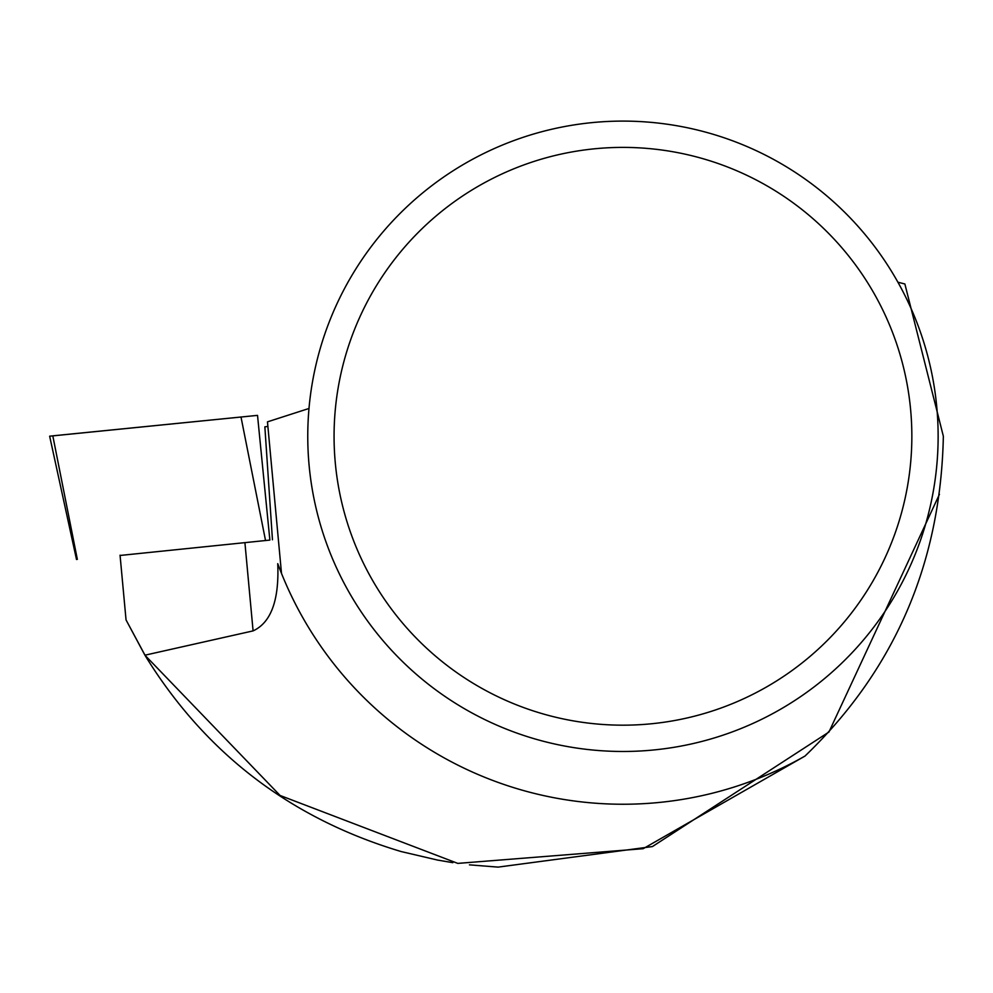 <?xml version="1.0" encoding="UTF-8"?>
<svg xmlns="http://www.w3.org/2000/svg" width="993" height="993" viewBox="0 0 993 993"><rect width="100%" height="100%" fill="white"/><g stroke="black" fill="none" stroke-linecap="round" stroke-linejoin="round"><path stroke-width="1.49" d="M76.511 559.481L49.65 436.188L257.522 415.372L269.873 540.08L120.079 555.459M257.522 415.372L52.803 435.84L77.342 559.382M120.054 555.186L126.049 619.93L145.698 656.485C205.812 753.588 290.974 818.617 401.172 851.56L437.503 860.062L452.833 862.669M897.92 282.223L904.871 283.973L943.35 436.237C940.719 563.366 894.606 669.977 805.013 756.045L643.179 848.692L457.785 863.389L280.076 795.467L144.928 655.194L126.049 619.93M144.928 655.194L253.091 630.89C271.039 622.611 279.269 600.194 277.742 563.652A367.956 367.956 0 0 0 281.503 573.408L267.465 421.851L308.997 408.471M939.452 494.291L828.932 732.04L652.413 846.57L498.076 867.112L469.466 864.853M277.742 563.652L281.503 573.408A367.956 367.956 0 0 0 805.013 756.045M267.887 426.382A220.905 1.067 -5.3 0 1 264.858 426.841L272.454 539.77M938.137 436.287A315.191 315.191 0 0 0 465.357 163.324A315.191 315.191 0 0 0 465.357 709.25A315.191 315.191 0 0 0 938.137 436.287M911.847 436.287A288.889 288.889 0 0 0 478.514 186.101A288.889 288.889 0 0 0 478.514 686.473A288.889 288.889 0 0 0 911.847 436.287M265.528 540.49L240.989 416.948M253.091 630.89L244.911 542.65"/></g></svg>
